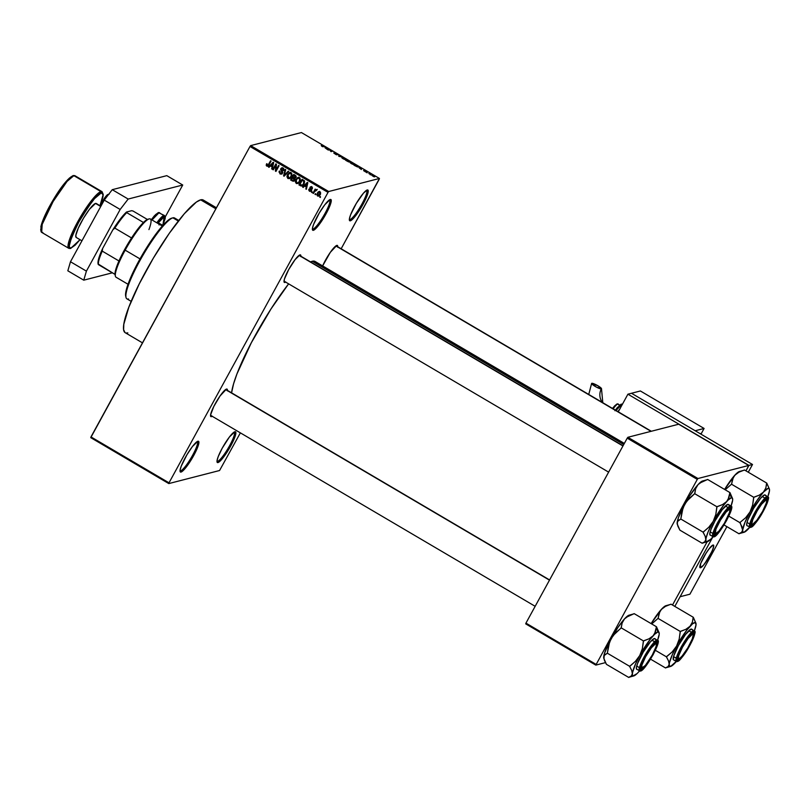 <?xml version="1.0" encoding="UTF-8"?>
<svg xmlns="http://www.w3.org/2000/svg" width="810" height="810" viewBox="0 0 810 810"><rect width="100%" height="100%" fill="white"/><g stroke="black" fill="none" stroke-linecap="round" stroke-linejoin="round"><path stroke-width="1.21" d="M216.999 461.194A16.899 2.977 120.5 0 0 217.637 461.285L217.991 462.561A17.83 3.139 -59.5 0 1 217.05 461.983A17.83 3.139 -59.5 0 1 223.722 445.551A17.83 3.139 -59.5 0 1 234.839 431.74L234.87 431.73A17.83 3.139 -59.5 0 1 234.87 431.73L235.842 432.489L235.801 433.725L234.637 437.673L228.936 449.084L221.768 459.361L218.973 462.054L217.323 462.48L217.06 460.566L218.224 456.617L222.193 448.234L229.402 437.015L234.87 431.73A17.83 3.139 -59.5 0 1 230.658 446.057A17.83 3.139 -59.5 0 1 217.991 462.561L217.637 461.285A16.899 2.977 -59.5 0 1 217.07 461.234A16.899 2.977 -59.5 0 1 216.999 461.194M349.353 219.439A16.899 2.977 120.5 0 0 349.991 219.53L350.345 220.806A17.83 3.139 -59.5 0 1 349.404 220.229A17.83 3.139 -59.5 0 1 356.076 203.796A17.83 3.139 -59.5 0 1 367.203 189.985A17.83 3.139 -59.5 0 1 367.224 189.975L368.206 190.735L367.74 193.722L363.022 204.302L354.122 217.606L351.337 220.3L349.687 220.725L349.414 218.811L350.578 214.863L356.279 203.452L363.447 193.185L367.224 189.975A17.83 3.139 -59.5 0 1 363.022 204.302A17.83 3.139 -59.5 0 1 350.345 220.806L349.991 219.53A16.899 2.977 -59.5 0 1 349.424 219.48A16.899 2.977 -59.5 0 1 349.353 219.439M312.387 228.946A16.899 2.977 120.5 0 0 313.024 229.038L313.379 230.313A17.83 3.139 -59.5 0 1 312.437 229.736A17.83 3.139 -59.5 0 1 319.11 213.303A17.83 3.139 -59.5 0 1 330.237 199.493A17.83 3.139 -59.5 0 1 330.257 199.483L331.239 200.242L330.784 203.229L326.055 213.81L317.156 227.114L314.371 229.807L312.721 230.232L312.457 228.319L313.612 224.37L319.312 212.959L324.8 204.768L330.257 199.483A17.83 3.139 -59.5 0 1 326.055 213.81A17.83 3.139 -59.5 0 1 313.379 230.313L313.024 229.038A16.899 2.977 -59.5 0 1 312.457 228.997A16.899 2.977 -59.5 0 1 312.387 228.946M180.033 470.701A16.899 2.977 120.5 0 0 180.67 470.792L181.025 472.068A17.83 3.139 -59.5 0 1 180.083 471.491A17.83 3.139 -59.5 0 1 186.756 455.058A17.83 3.139 -59.5 0 1 197.873 441.248L197.903 441.237A17.83 3.139 -59.5 0 1 197.903 441.237L198.875 441.997L198.835 443.232L197.67 447.191L191.97 458.592L184.802 468.868L182.017 471.562L180.357 471.987L180.093 470.073L181.258 466.125L186.958 454.714L192.436 446.523L197.903 441.237A17.83 3.139 -59.5 0 1 193.691 455.564A17.83 3.139 -59.5 0 1 181.025 472.068L180.67 470.792A16.899 2.977 -59.5 0 1 180.103 470.752A16.899 2.977 -59.5 0 1 180.033 470.701M284.006 281.131A15.015 2.643 120.5 0 0 284.533 281.181A15.015 2.643 -59.5 0 1 284.026 281.141A15.015 2.643 -59.5 0 1 284.006 281.131L608.624 472.129M285.768 282.001L284.887 282.457L284.624 281.495L284.887 282.457L284.3 282.386L284.016 281.789L284.421 279.106L288.654 269.639L295.103 259.605L299.943 254.887A15.957 2.815 -59.5 0 1 299.994 254.877L300.824 256.659M285.647 282.093A15.957 2.815 -59.5 0 1 284.887 282.457A15.957 2.815 -59.5 0 1 284.047 281.941A15.957 2.815 -59.5 0 1 290.02 267.239A15.957 2.815 -59.5 0 1 299.963 254.887L299.994 254.877A15.957 2.815 -59.5 0 1 300.875 256.213M337.709 246.736A15.957 2.815 -59.5 0 0 336.818 245.4L330.318 252.345L322.643 265.923A15.957 2.815 -59.5 0 1 336.798 245.41A15.957 2.815 -59.5 0 1 336.818 245.4L337.699 246.078L337.649 247.192M210.539 415.307A15.015 2.643 120.5 0 0 211.076 415.368A15.015 2.643 -59.5 0 1 210.57 415.327A15.015 2.643 -59.5 0 1 210.539 415.307L535.157 606.305M212.311 416.188L211.43 416.644L211.157 415.672L211.43 416.644L210.833 416.573L210.6 414.862L213.789 406.498L220.026 395.999L226.476 389.073A15.957 2.815 -59.5 0 1 226.527 389.063L227.124 389.134L227.357 390.845M212.179 416.279A15.957 2.815 -59.5 0 1 211.43 416.644A15.957 2.815 -59.5 0 1 210.58 416.127A15.957 2.815 -59.5 0 1 216.553 401.426A15.957 2.815 -59.5 0 1 226.506 389.063L226.527 389.063A15.957 2.815 -59.5 0 1 227.407 390.39M180.053 470.428L180.67 470.792L180.053 470.428M312.407 228.673L313.024 229.038L312.407 228.673M282.083 172.216L281.04 173.451L279.956 172.864L279.895 171.204L279.349 170.981L279.025 171.983L280.311 174.049L282.265 173.472L282.649 171.791L281.202 169.189L282.336 168.51L283.247 169.229L283.125 170.373L283.925 169.898L283.642 168.48L282.447 167.761L280.564 169.32L282.083 172.216M349.373 219.166L349.991 219.53L349.373 219.166M217.019 460.91L217.637 461.285L217.019 460.91M216.422 207.775L203.269 200.04A76.96 13.557 120.5 0 0 200.657 199.847L215.865 208.798L200.657 199.847A76.96 13.557 120.5 0 0 149.202 265.275A76.96 13.557 120.5 0 0 125.206 332.697L142.469 342.853M624.338 443.424L315.06 261.458A80.716 14.226 120.5 0 0 312.326 261.255L623.751 444.498L312.326 261.255A80.716 14.226 120.5 0 0 310.574 261.913M379.232 179.223L341.162 248.771L379.455 178.463L301.421 132.556L250.654 145.608L328.688 191.524L379.455 178.463L328.688 191.524L328.02 192.395L169.017 482.821L90.973 436.914L249.986 146.478L328.02 192.395L169.017 482.821L168.794 483.58L219.561 470.519L240.368 432.864L219.561 470.519L168.794 483.58L90.76 437.663L168.794 483.58L169.017 482.821L90.973 436.914L90.76 437.663L249.986 146.478L328.02 192.395L328.688 191.524L250.654 145.608L249.986 146.478L250.654 145.608L301.421 132.556L379.455 178.463L379.232 179.223M317.571 196L319.13 195.919L320.183 194.653L320.638 192.901L319.828 191.676L318.117 191.99L316.842 194.592L317.409 195.888L318.138 195.504L317.571 196L318.613 196.152L320.183 194.653L319.92 191.727L318.877 191.575L317.338 193.033L317.571 196M313.45 193.479L315.181 190.552L316.72 190.137L316.426 189.672L315.353 190.006L315.212 189.054L312.943 193.185L313.45 193.479L315.181 190.552L316.72 190.137L315.353 190.006L315.212 189.054L312.943 193.185L313.45 193.479M310.767 187.414L309.967 187.424L310.534 189.429L311.617 189.773L310.827 190.401L311.556 190.218L309.795 190.644L308.924 189.155L309.562 191.281L310.817 191.241L311.587 190.097L310.594 187.535L311.577 187.606L312.285 188.791L312.437 188.274L311.759 186.928L310.291 187.009L309.795 188.244L310.827 190.401L309.795 190.644L308.924 189.155L308.731 190.016L309.44 191.211L310.007 190.745M300.459 185.834L302.535 185.794L304.489 182.797L304.317 180.782L302.079 179.283L298.971 184.964L301.35 185.601L299.862 184.731L298.971 184.964L301.846 186.118L303.952 184.093L304.246 180.691L302.079 179.283L298.971 184.964L299.913 184.639L301.35 185.601L300.459 185.834M293.929 181.076L292.218 180.984L294.233 180.822L294.749 178.423L296.187 176.61L293.757 174.383L290.648 180.063L293.109 180.751L291.539 179.83L290.648 180.063L293.483 181.278L294.678 180.225L294.951 178.392M284.087 176.205L288.785 171.457L288.259 171.143L284.168 175.375L285.727 169.654L285.201 169.351L283.591 175.912L284.087 176.205L288.785 171.457L288.259 171.143L284.168 175.375L285.727 169.654L285.201 169.351L283.591 175.912L284.087 176.205M273.274 169.837L275.764 165.291L275.41 171.092L275.957 171.416L279.065 165.736L278.559 165.442L276.068 169.989L276.423 164.177L275.876 163.863L272.767 169.543L273.274 169.837L275.764 165.291L275.41 171.092L275.957 171.416L279.065 165.736L278.559 165.442L276.068 169.989L276.423 164.177L275.876 163.863L272.767 169.543L273.274 169.837M268.08 165.25L267.189 165.483L266.672 163.711L266.409 165.766L268.13 166.04L271.097 161.048L270.591 160.755L267.887 165.442L266.925 165.159L267.219 163.934L266.49 164.076L266.227 165.26L266.905 165.088L266.227 165.26L267.675 166.273M269.031 167.346L270.398 165.898L272.15 166.931L271.664 168.885L272.19 169.199L273.679 162.567L273.152 162.253L268.495 167.032L269.031 167.346L270.398 165.898L272.15 166.931L271.664 168.885L272.19 169.199L273.679 162.567L273.152 162.253L268.495 167.032L269.031 167.346M286.963 176.813L287.935 178.565L290.112 178.392L291.924 175.77L291.732 173.31L289.494 172.611L287.277 175.092L286.963 176.813L287.57 176.661L286.963 176.813L287.935 178.565L289.858 178.544L291.478 176.803L291.124 172.732L289.727 172.54L287.53 174.575L286.963 176.813M295.285 181.713L296.48 183.576L298.445 183.293L300.247 180.67L300.054 178.21L297.817 177.511L295.599 179.992L295.285 181.713L295.893 181.551L295.285 181.713L296.257 183.455L298.181 183.445L299.801 181.703L299.447 177.633L298.05 177.441L295.852 179.466L295.285 181.713M303.203 187.444L304.56 186.006L306.322 187.039L305.826 188.993L306.362 189.307L307.851 182.675L307.314 182.361L302.667 187.13L303.203 187.444L304.56 186.006L306.322 187.039L305.826 188.993L306.362 189.307L307.851 182.675L307.314 182.361L302.667 187.13L303.203 187.444M312.002 192.628L311.941 191.514L312.002 192.628M315.475 194.673L315.414 193.56L315.475 194.673M320.254 197.478L320.193 196.374L320.254 197.478M370.727 174.839L369.998 174.595L370.727 174.839M369.066 173.553L370.656 174.059L369.066 173.553M367.254 172.793L366.525 172.55L367.254 172.793M366.069 171.993L364.682 171.021L366.484 171.831L365.634 171.052L364.125 170.546L365.452 171.862L363.609 170.546L365.857 171.983L363.579 170.647L365.492 171.71L364.125 170.495L365.523 170.981L366.484 171.831L364.682 170.788L366.13 171.953M359.124 167.802L361.321 168.176L361.382 169.523L359.124 167.802L361.382 169.523L361.321 168.176L359.124 167.802M354.051 164.562L352.907 163.205L350.123 162.263L351.297 163.61L350.062 162.284L353.96 163.944L353.778 164.582L351.52 163.742L354.223 164.46M345.728 159.661L344.574 158.304L341.8 157.363L342.974 158.709L341.739 157.383L345.698 159.114L345.333 159.671L343.197 158.841L345.9 159.56M321.843 146.286L321.236 145.516L322.593 146.509L324.577 146.549L322.765 146.731L321.843 146.286L324.577 146.549L322.714 146.539L321.236 145.516L321.843 146.286M324.962 147.703L327.159 148.068L327.22 149.425L324.962 147.703L327.22 149.425L327.159 148.068L324.962 147.703M329.548 149.739L328.303 150.063L327.797 149.769L329.356 149.364L330.784 151.257L332.535 151.237L330.976 151.642L329.548 149.739L330.976 151.642L332.535 151.237L330.784 151.257L329.356 149.364L327.797 149.769L328.303 150.063L329.548 149.739M337.598 154.589L334.662 152.837L336.444 154.74L333.791 153.07L335.998 154.558L333.831 152.928L336.474 154.558L334.601 152.918L335.482 153.029L337.527 154.275L335.127 153.151L337.061 154.852L335.168 153.131L337.659 154.538M342.266 156.958L339.117 156.421L338.671 154.852L339.015 156.208L342.266 156.958L339.015 156.208L338.671 154.852L339.117 156.421L342.266 156.958M349.809 161.727L347.237 159.884L345.678 160.289L349.242 162L345.678 160.289L347.237 159.884L349.728 161.433L348.938 161.494L349.242 162L348.938 161.494L349.869 161.696M358.192 166.981L354 165.179L355.56 164.784L358.243 166.971L355.56 164.784L354 165.179L358.192 166.981L357.747 166.101M374.625 176.833L371.709 175.203L374.767 176.752M596.028 664.352L525.953 623.123L627.223 438.159L697.288 479.388L595.806 665.111L605.515 662.61L595.806 665.111L525.731 623.882L595.806 665.111L697.288 479.388L697.957 478.518L748.734 465.456L678.658 424.227L627.882 437.289L697.957 478.518L697.288 479.388L627.223 438.159L525.953 623.123L525.731 623.882L525.953 623.123L596.028 664.352M748.511 466.216L745.959 470.863L748.734 465.456L697.957 478.518L627.882 437.289L627.223 438.159L627.882 437.289L678.658 424.227L748.734 465.456L748.511 466.216M707.14 541.769L672.503 605.04L707.14 541.769M288.623 283.844A80.716 14.226 120.5 0 0 231.579 392.84L233.574 383.839L236.976 373.876L251.323 342.762L271.046 308.873L288.623 283.844M310.26 262.075L312.326 261.255L315.323 261.64M127.818 332.89L126.198 333.031M124.953 332.525L123.606 329.63L123.808 324.294L128.82 307.233L139.219 283.956L153.434 257.995L169.29 233.31L184.376 213.668L196.395 202.044L200.657 199.847L203.523 200.212M336.373 246.21A15.015 2.643 120.5 0 0 336.069 245.774A15.015 2.643 -59.5 0 1 336.089 245.784L651.321 431.264M226.081 389.863A15.015 2.643 120.5 0 0 225.777 389.428A15.015 2.643 -59.5 0 1 225.798 389.438L549.585 579.95M299.538 255.687A15.015 2.643 120.5 0 0 299.234 255.241A15.015 2.643 -59.5 0 1 299.255 255.261L623.052 445.773M234.12 432.084A16.899 2.977 -59.5 0 1 234.201 432.115A16.899 2.977 -59.5 0 1 228.936 446.917A16.899 2.977 -59.5 0 1 217.637 461.285A16.899 2.977 120.5 0 0 229.048 446.705A16.899 2.977 120.5 0 0 234.12 432.084M366.484 190.33A16.899 2.977 -59.5 0 1 366.555 190.36A16.899 2.977 -59.5 0 1 361.29 205.163A16.899 2.977 -59.5 0 1 349.991 219.53A16.899 2.977 120.5 0 0 361.412 204.95A16.899 2.977 120.5 0 0 366.484 190.33M329.518 199.837A16.899 2.977 -59.5 0 1 329.589 199.868A16.899 2.977 -59.5 0 1 324.324 214.67A16.899 2.977 -59.5 0 1 313.024 229.038A16.899 2.977 120.5 0 0 324.445 214.458A16.899 2.977 120.5 0 0 329.518 199.837M197.154 441.592A16.899 2.977 -59.5 0 1 197.235 441.622A16.899 2.977 -59.5 0 1 191.97 456.425A16.899 2.977 -59.5 0 1 180.67 470.792A16.899 2.977 120.5 0 0 192.081 456.212A16.899 2.977 120.5 0 0 197.154 441.592M326.511 147.957L326.663 148.706L325.245 147.876L326.724 148.584L326.521 147.957M326.703 148.908L327.159 148.068L326.703 148.908M336.373 153.627L337.102 154.264M337.061 154.852L336.656 154.305M338.651 156.158L339.198 155.155L338.651 156.158M342.306 157.666L345.364 159.145L345.08 159.621L343.096 158.78L342.164 157.748L342.751 157.656L345.364 159.145M349.242 162L348.938 161.494M349.211 161.605L347.024 160.461L349.282 161.443M348.654 161.909L346.913 160.4L348.634 161.899L346.295 160.653L348.735 161.696M350.629 162.557L353.686 164.045L353.403 164.521L351.418 163.681L350.497 162.648L351.074 162.557L353.676 164.015M357.473 166.09L355.884 165.129L354.689 165.432L355.884 165.129L357.473 166.09L357.534 166.961L354.628 165.554L357.686 166.688M360.683 168.065L360.825 168.804L359.417 167.974L360.885 168.693L360.683 168.065M360.865 169.006L361.321 168.176L360.865 169.006M364.682 171.345L364.135 170.839M368.833 173.613L369.107 173.107L368.833 173.613M372.306 175.476L373.977 176.782L372.195 175.638L374.109 176.54L373.623 175.891M342.002 158.041L345.222 159.357M350.335 162.942L353.555 164.258M372.792 176.124L374.109 176.54M268.11 166.06L266.804 166.131L268.991 164.906L271.097 161.048L270.591 160.755L268.464 164.653L269.244 164.45L267.189 165.483M266.804 166.131L267.695 165.898L267.118 165.027M267.168 165.301L268.201 166.07M269.487 166.86L268.495 167.032L273.577 162.506L269.487 166.86M272.302 168.723L271.664 168.885L272.302 168.723M272.737 166.779L272.15 166.931L272.737 166.779M272.788 166.556L270.398 165.898L272.788 166.556M270.935 165.341L273.608 162.901L272.342 166.172L272.909 166.02L270.935 165.341L273.132 163.023L272.342 166.172L270.935 165.341M273.547 169.341L272.767 169.543L273.547 169.341M275.876 165.27L276.412 164.288L275.876 165.27M276.848 169.786L276.068 169.989L276.848 169.786M276.25 170.88L275.41 171.092L276.25 170.88M276.311 170.768L276.362 169.918L276.311 170.768M276.362 165.139L275.764 165.291L276.362 165.139M281.586 168.662L280.786 168.713L281.272 171.062L282.022 170.869L281.272 171.062L281.951 172.874L282.66 172.692L280.392 173.249L279.349 170.981L279.987 173.887L280.878 173.654L280.331 173.208M281.951 172.874L280.392 173.249M281.283 173.016L282.842 172.651M281.738 173.937L279.987 173.887L281.303 174.12L282.467 173.168L281.283 169.027L283.611 168.45L282.731 168.672L283.125 170.373L283.854 170.191L283.125 170.373L283.682 170.596L283.085 168.004L281.88 167.791L280.786 168.713L282.336 167.751M281.283 169.027L282.731 168.672M281.91 168.51L283.621 168.45L282.174 168.794M280.25 173.117L281.921 173.937M282.356 167.731L281.546 168.774M284.563 175.73L283.591 175.912L284.563 175.73M285.059 175.142L288.684 171.396L285.059 175.142M288.35 174.363L287.53 174.575L288.35 174.363M288.249 177.815L289.788 178.595L287.935 178.565L288.826 178.332L288.036 174.879L289.707 173.249L291.641 173.178L290.76 173.401L291.468 175.081L292.096 174.919L290.982 176.489L291.732 176.297L289.342 178.038L287.661 177.086L288.259 174.494L290.152 173.208L291.489 174.839L290.223 177.522L288.289 177.896M289.879 172.631L289.048 173.391M291.397 176.975L290.203 177.815M290.395 173.087L291.651 173.168M291.61 173.148L289.707 173.249M289.342 178.038L291.317 177.076M294.749 178.423L295.944 177.562L295.336 175.314L293.757 174.383L290.648 180.063L291.59 179.739L293.969 181.076M292.724 177.673L293.048 177.086L292.724 177.673M294.01 175.314L294.334 174.727L294.01 175.314M294.941 178.372L292.613 177.704L294.162 179.931L293.159 180.569L291.519 179.698L292.613 177.704L294.901 178.342M294.88 179.972L293.159 180.569L291.519 179.698L292.613 177.704L294.182 178.757L294.162 179.931L294.88 179.749L293.159 180.569M294.131 180.346L295.053 179.698M295.903 175.78L293.898 175.345L295.387 177.349L293.929 177.603L292.977 177.046L293.898 175.345L295.974 175.821M295.65 177.643L296.278 177.127M295.387 177.349L294.486 177.856L292.977 177.046L293.898 175.345L295.529 176.57L294.486 177.856M296.673 179.263L295.852 179.466L296.673 179.263M296.956 178.888L298.475 177.38M298.09 183.485L296.257 183.455L297.149 183.232L296.642 182.807M296.571 182.716L298.11 183.485M298.708 177.279L296.885 178.99M298.201 177.532L297.371 178.291M298.718 177.987L299.983 178.068M296.359 179.779L298.029 178.149L299.963 178.078L299.092 178.301L299.791 179.972L300.419 179.81L299.305 181.389L300.054 181.197L297.665 182.928L296.612 182.797L296.359 179.779L297.118 178.706L298.89 178.2L299.811 179.739L298.839 182.098L297.219 182.979L295.984 181.987L296.359 179.779M299.943 178.048L298.029 178.149M302.343 180.215L302.667 179.618L302.343 180.215M304.671 181.076L303.122 180.772L304.013 180.539L303.122 180.012L302.231 180.245L303.78 181.308L303.446 183.789L302.484 185.055L299.842 184.599L302.231 180.245L304.368 180.782M303.912 184.234L302.535 185.196M302.484 185.055L301.411 185.409L299.842 184.599L302.231 180.245L304.499 181.126L303.78 181.308L303.446 183.789L304.195 183.586L302.484 185.055L303.75 184.437M303.659 186.958L302.667 187.13L307.739 182.614L303.659 186.958M306.464 188.831L305.826 188.993L306.464 188.831M306.899 186.887L306.322 187.039L306.899 186.887M306.95 186.654L304.56 186.006L306.95 186.654M305.097 185.439L307.78 183.009L306.514 186.27L307.071 186.128L305.097 185.439L307.294 183.131L306.514 186.27L305.097 185.439M310.827 190.401L309.795 190.644M310.686 190.411L311.718 190.178L310.817 190.482M309.977 190.715L310.868 191.19L309.44 191.211L310.453 191.393L311.394 190.603L310.524 187.647L312.214 187.323L311.455 187.525L311.739 188.568L312.417 188.396L311.739 188.568L312.285 188.791L311.759 186.928L310.797 186.735M311.759 186.928L309.967 187.424L311.253 186.725M310.524 187.647L311.455 187.525M312.346 187.292L311.415 187.414L311.718 188.285M310.868 191.19L311.445 191.14M311.587 187.221L312.103 187.181M311.637 186.523L310.746 187.454M312.275 192.132L311.496 192.324L312.275 192.132M313.723 192.982L312.943 193.185L313.723 192.982M315.1 190.644L315.465 189.975L315.1 190.644M316.467 189.601L317.247 189.398M316.356 189.631L315.353 190.006M316.7 190.148L315.93 190.35L316.7 190.148M315.181 190.552L315.93 190.36M316.821 190.117L315.515 191.109M315.748 194.177L314.968 194.37L315.748 194.177M318.168 192.82L317.338 193.033L318.168 192.82M319.636 191.383L318.33 192.628L319.322 191.535M319.403 195.261L317.54 194.987L317.844 193.327L319.575 192.304L319.656 194.39L317.915 195.423L318.229 192.8M320.233 194.643L319.342 195.281M320.244 191.99L318.988 192.223L320.345 192.112L319.575 192.304L319.656 194.39L320.395 194.197L317.915 195.423M318.806 195.19L320.547 194.167M320.527 196.982L319.748 197.184L320.527 196.982M294.162 179.931L293.473 180.549M318.33 192.638L319.575 192.304M149.121 218.902L147.886 219.247A32.845 5.791 120.5 0 0 143.441 222.477A32.845 5.791 120.5 0 0 131.554 237.958A32.845 5.791 120.5 0 0 124.588 249.632L125.165 250.158A33.787 5.954 -59.5 0 1 149.121 218.902A33.787 5.954 -59.5 0 1 148.939 229.594M162.304 226.02L150.316 218.973A33.787 5.954 120.5 0 0 125.165 250.158L140.019 258.896L125.165 250.158A33.787 5.954 120.5 0 0 116.043 277.223L128.031 284.269M115.192 275.258L115.02 274.398A32.845 5.791 120.5 0 0 115.101 274.954L115.405 276.21A33.787 5.954 -59.5 0 1 125.165 250.158L124.588 249.632A32.845 5.791 120.5 0 0 118.959 260.962L131.554 237.958A32.845 5.791 -59.5 0 1 143.441 222.477L147.926 219.237M118.959 260.962A32.845 5.791 120.5 0 0 115.02 274.398A32.845 5.791 -59.5 0 1 118.959 260.962L102.242 251.12L102.637 248.478L112.843 229.827L114.838 228.116L131.554 237.958L114.838 228.116A32.845 5.791 -59.5 0 1 126.724 212.645L126.522 212.017L131.635 210.701L133.032 211.015L147.349 219.439L133.032 211.015L131.635 210.701L126.522 212.017A31.914 5.619 120.5 0 0 112.843 229.827L121.925 217.009L126.522 212.017L126.724 212.645A32.845 5.791 120.5 0 0 114.838 228.116L112.843 229.827L102.637 248.478A31.914 5.619 120.5 0 0 98.081 263.868A31.914 5.619 120.5 0 0 98.101 263.938L115.02 274.398L98.293 264.556A32.845 5.791 -59.5 0 1 102.242 251.12A32.845 5.791 120.5 0 0 98.293 264.556L98.84 258.198L102.637 248.478L102.242 251.12L118.959 260.962M143.441 222.477L126.724 212.645L143.441 222.477M98.101 263.938L98.293 264.556M178.777 220.472L174.494 217.961A46.929 8.272 120.5 0 0 172.905 217.839A46.929 8.272 -59.5 0 1 175.375 219.287M128.496 298.971A46.929 8.272 -59.5 0 1 126.016 297.442A46.929 8.272 -59.5 0 1 143.573 254.208A46.929 8.272 -59.5 0 1 172.834 217.86A46.929 8.272 -59.5 0 1 172.905 217.839L178.332 221.029L172.905 217.839A46.929 8.272 120.5 0 0 141.537 257.732A46.929 8.272 120.5 0 0 126.907 298.85L131.179 301.36M125.914 296.794L125.742 292.542L128.739 282.356L134.956 268.444L143.451 252.933L159.803 228.987L167.559 220.705L171.669 218.184A45.988 8.1 120.5 0 0 171.598 218.204A45.988 8.1 120.5 0 0 142.924 253.824A45.988 8.1 120.5 0 0 125.712 296.197L126.016 297.442M172.773 217.88L171.669 218.184M765.663 499.061L765.926 500.023A14.074 2.481 -59.5 0 1 766.675 500.479A14.074 2.481 -59.5 0 1 761.4 513.449A14.074 2.481 -59.5 0 1 752.622 524.364A14.074 2.481 -59.5 0 1 752.601 524.364L751.366 524.708A15.015 2.643 120.5 0 0 751.386 524.698A15.015 2.643 120.5 0 0 751.407 524.698A15.015 2.643 -59.5 0 1 751.366 524.708A15.015 2.643 -59.5 0 1 750.85 524.667A15.015 2.643 -59.5 0 1 750.829 524.657A15.015 2.643 120.5 0 0 751.366 524.708L752.601 524.364L751.832 523.766L752.784 519.676L757.289 510.664L761.613 504.195L765.926 500.023L766.695 500.62L766.341 502.98L762.605 511.333L756.915 520.192L752.601 524.364A14.074 2.481 -59.5 0 1 755.922 513.054A14.074 2.481 -59.5 0 1 765.926 500.023L765.663 499.061M766.675 500.479L766.371 499.233A15.015 2.643 120.5 0 0 766.058 498.768A15.015 2.643 -59.5 0 1 766.088 498.788A15.015 2.643 -59.5 0 1 766.402 500.064A15.015 2.643 120.5 0 0 766.058 498.768A15.015 2.643 -59.5 0 1 766.088 498.788A15.015 2.643 -59.5 0 1 766.402 500.064M335.867 245.916L651.017 431.335L335.867 245.916M744.269 470.175L739.429 471.511A25.393 4.475 120.5 0 0 739.398 471.521A25.393 4.475 120.5 0 0 734.812 475.227L738.933 472.179L744.471 469.982L766.766 483.104L765.845 487.984L763.476 492.085L759.345 495.133L753.806 497.33L752.652 504.994L750.06 511.869L745.686 517.712L740.097 522.369L742.659 530.104L741.555 532.372L739.226 533.608M746.79 530.236L748.683 528.555A25.393 4.475 -59.5 0 1 744.106 532.261L739.105 533.638A29.15 5.133 120.5 0 0 739.145 533.628A29.15 5.133 120.5 0 0 739.176 533.618A29.15 5.133 -59.5 0 1 739.105 533.638L744.066 532.271A25.393 4.475 -59.5 0 1 744.066 532.271L742.912 531.927L742.659 530.104L744.856 522.642L750.06 511.869L756.874 500.691L763.476 492.085L768.093 488.369L769.247 488.724L769.5 490.536L767.87 496.57A25.393 4.475 -59.5 0 0 769.5 490.536L769.146 491.822M750.829 524.657A15.015 2.643 120.5 0 0 751.366 524.708L751.721 525.984A15.957 2.815 -59.5 0 1 750.87 525.467A15.957 2.815 -59.5 0 1 756.844 510.766A15.957 2.815 -59.5 0 1 766.797 498.413L766.817 498.403A15.957 2.815 -59.5 0 1 766.817 498.403L767.688 499.082L767.283 501.755L763.05 511.221L755.092 523.118L752.601 525.528L751.123 525.913L751.923 520.668L755.477 513.165L761.926 503.132L766.817 498.403A15.957 2.815 -59.5 0 1 763.05 511.221A15.957 2.815 -59.5 0 1 751.721 525.984L751.366 524.708A15.015 2.643 -59.5 0 1 750.85 524.667A15.015 2.643 -59.5 0 1 750.829 524.657M765.187 494.991L764.519 494.91A17.83 3.139 120.5 0 1 765.126 494.95L767.232 496.5A0.567 0.547 75.6 0 1 767.434 497.269C769.844 495.923 768.477 500.55 763.364 511.14C756.651 522.146 752.571 527.472 751.093 527.128A0.567 0.547 75.6 0 1 750.354 527.33A17.83 3.139 -59.5 0 1 749.746 527.29A17.83 3.139 -59.5 0 1 755.305 511.657A17.83 3.139 -59.5 0 1 767.232 496.5A17.83 3.139 -59.5 0 1 767.829 496.54C769.368 498.322 767.384 504.073 761.866 513.793C758.676 519.504 753.249 526.601 750.759 527.391A0.567 0.547 -104.4 0 0 751.093 527.128L756.388 522.004L761.694 514.077L767.212 503.03L768.336 499.203L768.082 497.35L765.247 498.808L762.149 502.382L755.173 513.246L750.587 523.493L750.151 526.389L751.093 527.128C748.693 528.474 750.05 523.847 755.173 513.246C761.876 502.251 765.966 496.915 767.434 497.269A0.567 0.547 -104.4 0 0 767.232 496.5L764.519 494.91L767.232 496.5C765.703 496.135 761.481 501.643 754.555 513.003C749.27 523.948 747.873 528.717 750.354 527.33M724.019 524.961L739.024 533.79L724.019 524.961M750.212 526.794L744.066 532.271A25.393 4.475 -59.5 0 1 742.659 530.104A25.393 4.475 -59.5 0 1 750.06 511.869A25.393 4.475 -59.5 0 1 763.476 492.085A25.393 4.475 -59.5 0 1 769.439 489.2A25.393 4.475 -59.5 0 1 769.5 490.536M728.828 516.132L739.935 522.673L728.828 516.132M769.439 489.2L766.766 483.104L744.471 469.982L738.933 472.179L734.812 475.227A25.393 4.475 120.5 0 0 724.606 489.442L734.812 475.227L732.432 479.328L731.673 484.036L725.183 489.777L731.511 484.208L753.806 497.33L731.511 484.208L733.384 477.181L736.209 473.769L739.429 471.511M750.759 527.391L747.043 525.69A17.83 3.139 120.5 0 1 752.601 510.067A17.83 3.139 120.5 0 1 764.519 494.91L760.752 498.109L753.573 508.386L747.873 519.787L746.719 523.746L746.982 525.649M769.389 489.007L766.756 483.236A29.15 5.133 120.5 0 0 766.614 483.276L765.845 487.984L763.476 492.085L759.345 495.133L753.968 497.158A29.15 5.133 120.5 0 0 753.644 497.634L752.652 504.994L750.06 511.869L745.686 517.712L740.097 522.369A29.15 5.133 120.5 0 0 739.925 522.804L742 526.773L742.659 530.104L741.555 532.372L739.034 533.658A29.15 5.133 120.5 0 0 739.105 533.638A29.15 5.133 -59.5 0 1 739.034 533.658L739.176 533.618M749.787 527.31A25.393 4.475 -59.5 0 1 748.683 528.555L748.693 528.555M692.196 633.238L692.469 634.21A14.074 2.481 -59.5 0 1 693.208 634.665A14.074 2.481 -59.5 0 1 687.943 647.635A14.074 2.481 -59.5 0 1 679.165 658.54A14.074 2.481 -59.5 0 1 679.144 658.55L677.899 658.884A15.015 2.643 120.5 0 0 677.919 658.884A15.015 2.643 120.5 0 0 677.95 658.874A15.015 2.643 -59.5 0 1 677.899 658.884A15.015 2.643 -59.5 0 1 677.393 658.854A15.015 2.643 -59.5 0 1 677.373 658.834A15.015 2.643 120.5 0 0 677.899 658.884L679.924 658.145L682.121 656.019L687.781 647.909L692.287 638.908L693.238 634.807L692.469 634.21L688.156 638.381L682.465 647.241L678.729 655.594L678.375 657.953L679.144 658.55A14.074 2.481 -59.5 0 1 682.465 647.241A14.074 2.481 -59.5 0 1 692.469 634.21L692.196 633.238M693.208 634.665L692.904 633.42A15.015 2.643 120.5 0 0 692.601 632.954A15.015 2.643 -59.5 0 1 692.621 632.964A15.015 2.643 -59.5 0 1 692.945 634.24A15.015 2.643 120.5 0 0 692.601 632.954A15.015 2.643 -59.5 0 1 692.621 632.964A15.015 2.643 -59.5 0 1 692.945 634.24M670.801 604.351L665.972 605.688A25.393 4.475 120.5 0 0 665.931 605.698A25.393 4.475 120.5 0 0 661.345 609.404L665.476 606.366L671.014 604.169L693.309 617.291L692.388 622.161L690.009 626.272L685.888 629.309L680.349 631.506L679.185 639.181L676.593 646.056L672.219 651.898L666.468 656.849L668.533 660.96L669.202 664.291L668.088 666.549L665.769 667.784M673.333 664.423L675.226 662.732A25.393 4.475 -59.5 0 1 670.639 666.438A25.393 4.475 -59.5 0 1 670.599 666.448L665.638 667.825A29.15 5.133 120.5 0 0 665.688 667.815A29.15 5.133 120.5 0 0 665.709 667.804A29.15 5.133 -59.5 0 1 665.638 667.825L670.599 666.448L669.212 665.374L669.414 662.863L672.452 654.338L678.213 643.17L686.86 630.079L692.661 623.7L695.314 622.546L696.033 624.723L694.403 630.747A25.393 4.475 -59.5 0 0 696.033 624.723L695.689 626.008M677.373 658.834A15.015 2.643 120.5 0 0 677.899 658.884L678.253 660.17A15.957 2.815 -59.5 0 1 677.413 659.654A15.957 2.815 -59.5 0 1 683.377 644.952A15.957 2.815 -59.5 0 1 693.33 632.59A15.957 2.815 -59.5 0 1 693.35 632.59L694.231 633.268L693.816 635.941L689.594 645.408L683.144 655.442L679.134 659.715L677.656 660.089L678.466 654.844L683.559 644.638L689.978 635.455L693.35 632.59A15.957 2.815 -59.5 0 1 689.594 645.408A15.957 2.815 -59.5 0 1 678.253 660.17L677.899 658.884A15.015 2.643 -59.5 0 1 677.393 658.854A15.015 2.643 -59.5 0 1 677.373 658.834M691.72 629.178L691.062 629.087A17.83 3.139 120.5 0 1 691.659 629.137L693.765 630.686A0.567 0.547 75.6 0 1 693.978 631.446C696.377 630.099 695.02 634.726 689.897 645.327C683.194 656.333 679.104 661.659 677.636 661.304A0.567 0.547 75.6 0 1 676.887 661.507A17.83 3.139 -59.5 0 1 676.279 661.466A17.83 3.139 -59.5 0 1 681.848 645.843A17.83 3.139 -59.5 0 1 693.765 630.686A17.83 3.139 -59.5 0 1 694.372 630.727C695.912 632.499 693.917 638.25 688.409 647.97C685.219 653.69 679.792 660.778 677.292 661.567A0.567 0.547 -104.4 0 0 677.636 661.304L682.921 656.191L689.897 645.327L694.484 635.081L694.615 631.537L693.016 631.942L690.322 634.554L683.377 644.497L677.859 655.543L676.684 660.575L677.636 661.304C675.226 662.651 676.593 658.024 681.706 647.433C688.409 636.427 692.499 631.101 693.978 631.446A0.567 0.547 -104.4 0 0 693.765 630.686L691.062 629.087L693.765 630.686C692.246 630.322 688.024 635.82 681.099 647.19C675.813 658.125 674.406 662.904 676.887 661.507M650.551 659.148L665.557 667.977L650.551 659.148M676.755 660.97L670.599 666.448A25.393 4.475 -59.5 0 1 669.202 664.291A25.393 4.475 -59.5 0 1 676.593 646.056A25.393 4.475 -59.5 0 1 690.009 626.272A25.393 4.475 -59.5 0 1 695.982 623.376A25.393 4.475 -59.5 0 1 696.033 624.723M655.371 650.319L666.468 656.849L655.371 650.319M695.982 623.376L693.309 617.291L671.014 604.169L665.476 606.366L661.345 609.404A25.393 4.475 120.5 0 0 651.139 623.619L661.345 609.404L658.976 613.514L658.206 618.222L651.716 623.963L658.054 618.384L680.349 631.506L658.054 618.384L659.917 611.358L662.752 607.956L665.972 605.688M675.226 662.732L675.226 662.732A25.393 4.475 -59.5 0 0 676.32 661.486L673.576 659.877A17.83 3.139 120.5 0 1 679.134 644.254A17.83 3.139 120.5 0 1 691.062 629.087L685.594 634.372L678.385 645.59L673.657 656.171L673.515 659.836M695.922 623.184L693.299 617.422A29.15 5.133 120.5 0 0 693.158 617.453L692.388 622.161L690.009 626.272L685.888 629.309L680.501 631.334A29.15 5.133 120.5 0 0 680.177 631.81L679.185 639.181L676.593 646.056L672.219 651.898L666.64 656.546A29.15 5.133 120.5 0 0 666.458 656.981L668.533 660.96L669.202 664.291L668.088 666.549L665.567 667.845A29.15 5.133 120.5 0 0 665.638 667.825A29.15 5.133 -59.5 0 1 665.567 667.845L665.709 667.804M714.531 534.185L715.777 533.841A14.074 2.481 -59.5 0 1 719.098 522.531A14.074 2.481 -59.5 0 1 729.101 509.5L728.828 508.538L729.101 509.5L726.114 512.031L720.454 520.141L715.959 529.143L715.25 533.77L718.753 531.309L724.413 523.199L729.506 512.457L729.871 510.097L729.101 509.5A14.074 2.481 -59.5 0 1 729.84 509.956A14.074 2.481 -59.5 0 1 724.575 522.926A14.074 2.481 -59.5 0 1 715.797 533.831L714.531 534.185A15.015 2.643 -59.5 0 1 714.025 534.144A15.015 2.643 120.5 0 0 714.531 534.185A15.015 2.643 120.5 0 0 714.552 534.175A15.015 2.643 120.5 0 0 714.572 534.165A15.015 2.643 -59.5 0 1 714.531 534.185A15.015 2.643 120.5 0 0 714.572 534.165A15.015 2.643 -59.5 0 1 714.531 534.185A15.015 2.643 -59.5 0 1 714.025 534.144A15.015 2.643 -59.5 0 1 714.005 534.134A15.015 2.643 -59.5 0 1 714.005 534.134A15.015 2.643 120.5 0 0 714.531 534.185L714.886 535.461L714.531 534.185M622.941 445.966L299.032 255.383L622.941 445.966M729.84 509.956L729.537 508.71A15.015 2.643 120.5 0 0 729.233 508.245A15.015 2.643 -59.5 0 1 729.253 508.255A15.015 2.643 -59.5 0 1 729.567 509.53A15.015 2.643 120.5 0 0 729.233 508.245A15.015 2.643 -59.5 0 1 729.253 508.255A15.015 2.643 -59.5 0 1 729.567 509.53M715.797 533.831A14.074 2.481 -59.5 0 1 715.777 533.841L714.552 534.175M677.221 524.06L679.894 530.145L702.189 543.267L679.894 530.145L677.828 526.034L677.16 522.713A25.393 4.475 120.5 0 0 677.221 524.06A25.393 4.475 120.5 0 0 677.271 524.222M728.068 499.608L726.641 501.562A25.393 4.475 -59.5 0 1 731.268 497.846L729.861 492.733A29.15 5.133 120.5 0 0 729.78 492.753L729.02 497.451L726.641 501.562L722.52 504.6L716.982 506.797L694.676 493.685L695.608 488.805L697.977 484.694L699.84 483.033L707.646 479.459L729.942 492.581L728.068 499.608M729.982 507.88A15.957 2.815 -59.5 0 1 726.216 520.698A15.957 2.815 -59.5 0 1 714.886 535.461L714.005 534.782L715.088 530.145L720.191 519.939L726.611 510.745L729.101 508.336L730.579 507.951L729.78 513.196L724.677 523.402L719.776 530.732L714.886 535.461A15.957 2.815 -59.5 0 1 714.035 534.944A15.957 2.815 -59.5 0 1 720.009 520.243A15.957 2.815 -59.5 0 1 729.962 507.88L729.942 507.89A15.957 2.815 -59.5 0 1 729.982 507.88M728.352 504.468L730.397 505.977C728.878 505.612 724.656 511.11 717.721 522.48C712.435 533.415 711.038 538.194 713.519 536.807A17.83 3.139 -59.5 0 1 712.911 536.757A17.83 3.139 -59.5 0 1 718.47 521.134A17.83 3.139 -59.5 0 1 730.397 505.977L727.684 504.387A17.83 3.139 120.5 0 0 715.767 519.544A17.83 3.139 120.5 0 0 710.208 535.167L713.924 536.858A0.567 0.547 -104.4 0 0 714.258 536.595C711.858 537.941 713.215 533.324 718.338 522.723C725.041 511.717 729.132 506.392 730.61 506.746A0.567 0.547 -104.4 0 0 730.397 505.977A17.83 3.139 -59.5 0 1 731.005 506.017L730.397 505.977A0.567 0.547 75.6 0 1 730.61 506.746L725.314 511.859L720.009 519.787L714.491 530.844L713.367 534.671L713.62 536.514L715.22 536.109L719.553 531.481L726.529 520.617L731.106 510.371L731.551 507.475L730.61 506.746C733.01 505.399 731.653 510.017 726.529 520.617C719.827 531.623 715.736 536.949 714.258 536.595A0.567 0.547 75.6 0 1 713.519 536.807M732.321 501.299L731.035 506.037A25.393 4.475 -59.5 0 0 732.665 500.013L732.412 498.19L731.268 497.846A25.393 4.475 -59.5 0 1 732.604 498.666A25.393 4.475 -59.5 0 1 732.665 500.013M732.604 498.666L729.942 492.581L707.646 479.459L702.098 481.656L697.977 484.694L702.604 480.978M677.281 524.272L677.504 521.448L680.805 519.028L703.1 532.14L705.166 536.25L705.834 539.581L704.72 541.839L702.189 543.267L705.135 542.194M709.965 539.713L706.553 541.758L705.844 540.665L706.047 538.154L708.021 532.109L713.225 521.346L708.851 527.188L703.1 532.14L680.805 519.028L683.033 507.829L686.556 501.39L694.676 493.685L716.982 506.797L715.817 514.471L713.225 521.346L723.482 505.369L728.048 500.114L731.268 497.846L729.861 492.733A29.15 5.133 -59.5 0 1 729.931 492.713A29.15 5.133 120.5 0 0 729.861 492.733A29.15 5.133 -59.5 0 0 729.78 492.753L732.554 498.474M677.413 524.526L677.16 522.713L678.486 517.519L683.043 507.333L689.614 495.963L697.977 484.694A25.393 4.475 120.5 0 0 684.561 504.478L688.925 498.636L694.838 493.513L695.608 488.805L697.977 484.694A25.393 4.475 120.5 0 1 702.564 480.988L707.515 479.621M713.387 536.26L711.858 538.032A25.393 4.475 -59.5 0 1 707.272 541.738A25.393 4.475 -59.5 0 1 705.834 539.581L704.72 541.839L702.199 543.135A29.15 5.133 120.5 0 0 702.31 543.105A29.15 5.133 120.5 0 0 702.341 543.095A29.15 5.133 -59.5 0 1 702.199 543.135L707.272 541.738M713.924 536.858C718.308 537.06 735.824 506.098 731.005 506.017L728.291 504.427A17.83 3.139 120.5 0 0 727.684 504.387L722.226 509.662L715.017 520.881L711.038 529.264L709.884 533.213L710.147 535.126M711.848 538.032L711.858 538.022A25.393 4.475 -59.5 0 0 712.952 536.777M713.225 521.346A25.393 4.475 -59.5 0 1 726.641 501.562L722.52 504.6L717.133 506.625A29.15 5.133 120.5 0 0 716.809 507.1L715.817 514.471L713.225 521.346L708.851 527.188L703.09 532.281A29.15 5.133 -59.5 0 1 703.272 531.836A29.15 5.133 120.5 0 0 703.09 532.281L705.166 536.25L705.834 539.581A25.393 4.475 -59.5 0 1 713.225 521.346M680.795 519.159L681.969 511.353L684.561 504.478A25.393 4.475 120.5 0 0 677.16 522.713L678.274 520.445L680.795 519.159M641.064 668.361L642.31 668.017A14.074 2.481 -59.5 0 1 645.631 656.707A14.074 2.481 -59.5 0 1 655.634 643.687L655.371 642.715L656.404 644.284L656.049 646.643L652.313 654.996L645.287 665.496L641.783 667.956L641.895 665.061L645.631 656.707L651.321 647.858L655.634 643.687A14.074 2.481 -59.5 0 1 656.383 644.142A14.074 2.481 -59.5 0 1 651.108 657.112A14.074 2.481 -59.5 0 1 642.33 668.017L641.064 668.361A15.015 2.643 -59.5 0 1 640.558 668.331A15.015 2.643 -59.5 0 1 640.538 668.311A15.015 2.643 120.5 0 0 641.064 668.361A15.015 2.643 120.5 0 0 641.095 668.361A15.015 2.643 -59.5 0 1 641.064 668.361A15.015 2.643 120.5 0 0 641.115 668.351A15.015 2.643 120.5 0 0 641.115 668.351A15.015 2.643 -59.5 0 1 641.064 668.361A15.015 2.643 -59.5 0 1 640.558 668.331A15.015 2.643 -59.5 0 1 640.538 668.311A15.015 2.643 120.5 0 0 641.064 668.361L641.419 669.647L641.064 668.361M549.484 580.152L225.565 389.569L549.484 580.152M656.383 644.142L656.08 642.887A15.015 2.643 120.5 0 0 655.766 642.431A15.015 2.643 -59.5 0 1 655.786 642.441A15.015 2.643 -59.5 0 1 656.11 643.717A15.015 2.643 120.5 0 0 655.766 642.431A15.015 2.643 -59.5 0 1 655.786 642.441A15.015 2.643 -59.5 0 1 656.11 643.717M642.33 668.017A14.074 2.481 -59.5 0 1 642.31 668.017L641.095 668.361M603.764 658.236L606.427 664.332L628.722 677.443L606.427 664.332L604.361 660.221L603.703 656.89A25.393 4.475 120.5 0 0 603.764 658.236A25.393 4.475 120.5 0 0 603.804 658.398M654.601 633.784L653.184 635.749A25.393 4.475 -59.5 0 1 657.801 632.033L656.394 626.91A29.15 5.133 120.5 0 0 656.323 626.93L655.553 631.638L653.184 635.749L649.053 638.786L643.515 640.983L621.219 627.861L622.141 622.981L624.51 618.88L626.373 617.22L634.179 613.646L656.475 626.758L654.601 633.784M656.525 642.057A15.957 2.815 -59.5 0 1 652.759 654.875A15.957 2.815 -59.5 0 1 641.419 669.647L640.548 668.969L640.953 666.296L645.185 656.829L653.144 644.922L655.634 642.512L657.112 642.138L656.991 645.408L652.759 654.875L646.309 664.919L641.419 669.647A15.957 2.815 -59.5 0 1 640.578 669.131A15.957 2.815 -59.5 0 1 646.552 654.429A15.957 2.815 -59.5 0 1 656.495 642.067L656.525 642.057A15.957 2.815 -59.5 0 1 656.525 642.057M654.885 638.644L656.93 640.153C655.412 639.799 651.189 645.297 644.264 656.657C638.979 667.602 637.571 672.371 640.052 670.984A17.83 3.139 -59.5 0 1 639.454 670.943A17.83 3.139 -59.5 0 1 645.013 655.32A17.83 3.139 -59.5 0 1 656.93 640.153L654.227 638.563A17.83 3.139 120.5 0 0 642.3 653.721A17.83 3.139 120.5 0 0 636.741 669.344L640.467 671.044A0.567 0.547 -104.4 0 0 640.801 670.781C638.401 672.128 639.758 667.501 644.871 656.91C651.584 645.904 655.675 640.578 657.143 640.923A0.567 0.547 -104.4 0 0 656.93 640.153A17.83 3.139 -59.5 0 1 657.538 640.204L656.93 640.153A0.567 0.547 75.6 0 1 657.143 640.923L651.858 646.046L644.871 656.91L641.024 665.02L639.9 668.847L640.153 670.7L641.753 670.285L644.456 667.673L653.073 654.794L657.649 644.547L658.095 641.662L657.143 640.923C659.542 639.576 658.186 644.203 653.073 654.794C646.36 665.8 642.269 671.125 640.801 670.781A0.567 0.547 75.6 0 1 640.052 670.984M658.854 635.486L657.578 640.224A25.393 4.475 -59.5 0 0 659.208 634.2L658.955 632.377L657.801 632.033A25.393 4.475 -59.5 0 1 659.148 632.853A25.393 4.475 -59.5 0 1 659.208 634.2M659.148 632.853L656.475 626.758L634.179 613.646L628.641 615.833L624.51 618.88L629.137 615.165M603.814 658.459L604.047 655.624L607.348 653.204L629.643 666.326L631.709 670.437L632.367 673.758L631.253 676.026L628.722 677.443L631.678 676.38M636.498 673.89L633.086 675.945L632.377 674.851L632.59 672.33L635.617 663.805L639.758 655.523L635.394 661.365L629.643 666.326L607.348 653.204L609.565 642.006L613.099 635.567L621.219 627.861L643.515 640.983L642.36 648.658L639.758 655.523L650.025 639.556L654.581 634.291L657.801 632.033L656.394 626.91A29.15 5.133 -59.5 0 1 656.464 626.889A29.15 5.133 120.5 0 0 656.394 626.91A29.15 5.133 -59.5 0 0 656.323 626.93L659.097 632.661M603.956 658.712L604.361 653.731L609.576 641.51L617.908 627.477L624.51 618.88A25.393 4.475 120.5 0 0 611.094 638.665L615.468 632.823L621.057 628.165L622.141 622.981L624.51 618.88A25.393 4.475 120.5 0 1 629.097 615.175L634.058 613.808M639.92 670.447L638.391 672.209A25.393 4.475 -59.5 0 1 633.805 675.915A25.393 4.475 -59.5 0 1 632.367 673.758L631.253 676.026L628.742 677.312A29.15 5.133 120.5 0 0 628.854 677.281A29.15 5.133 120.5 0 0 628.884 677.281A29.15 5.133 -59.5 0 1 628.742 677.312L633.805 675.915M657.933 641.166L654.834 638.604A17.83 3.139 120.5 0 0 654.227 638.563L650.45 641.763L643.282 652.04L637.581 663.451L636.417 667.399L636.68 669.303M638.391 672.209L638.391 672.209A25.393 4.475 -59.5 0 0 639.485 670.963M639.758 655.523A25.393 4.475 -59.5 0 1 653.184 635.749L649.053 638.786L643.667 640.811A29.15 5.133 120.5 0 0 643.353 641.287L642.36 648.658L639.758 655.523L635.394 661.365L629.633 666.458A29.15 5.133 -59.5 0 1 629.805 666.022A29.15 5.133 120.5 0 0 629.633 666.458L631.709 670.437L632.367 673.758A25.393 4.475 -59.5 0 1 639.758 655.523M607.328 653.336L608.502 645.529L611.094 638.665A25.393 4.475 120.5 0 0 603.703 656.89L604.807 654.632L607.328 653.336M70.865 176.914L72.637 176.003A0.942 0.911 75.6 0 1 73.872 175.659L74.986 175.74A32.845 5.791 120.5 0 0 73.872 175.659L100.946 191.595A0.942 0.911 75.6 0 1 101.301 192.871L103.093 194.795L100.005 205.71M80.038 239.699L70.541 248.478A0.942 0.911 -104.4 0 0 71.098 248.032L75.148 245.187L80.018 239.679L71.098 248.032A0.942 0.911 75.6 0 1 69.862 248.376A32.845 5.791 -59.5 0 1 68.749 248.295A32.845 5.791 -59.5 0 1 78.985 219.52A32.845 5.791 -59.5 0 1 100.946 191.595A32.845 5.791 -59.5 0 1 102.06 191.676L73.872 175.659A32.845 5.791 120.5 0 0 51.911 203.583A32.845 5.791 120.5 0 0 41.674 232.369L42.181 224.4L53.116 201.508L67.058 181.41L73.872 175.659A0.942 0.911 -104.4 0 0 73.194 175.567L74.986 175.74L102.06 191.676L103.234 194.461L102.88 197.275L100.025 205.72M100.885 206.226L96.198 203.462A19.713 3.473 120.5 0 0 95.529 203.421L100.744 206.489L95.529 203.421L89.495 209.253L83.43 218.305L78.307 228.086L75.846 235.285L76.14 237.401M42.788 232.45L41.674 232.369L68.749 248.295L69.255 240.337L80.19 217.444L94.132 197.336L100.946 191.595A0.942 0.911 -104.4 0 1 101.301 192.871C98.577 192.223 91.024 202.065 78.631 222.396C69.174 241.977 66.663 250.523 71.098 248.032L69.549 247.415L69.316 245.693L71.513 237.401L78.631 222.396L86.64 209.172L94.547 198.602L101.301 192.871L102.85 193.489L103.093 195.21L99.995 205.73M96.258 203.512L95.529 203.421A19.713 3.473 120.5 0 0 82.357 220.168A19.713 3.473 120.5 0 0 76.211 237.441L81.952 240.823M40.682 229.817L42.1 222.588L45.907 213.455L57.976 192.304M59.626 189.884L65.883 181.734M67.281 180.174L69.792 177.755M72.637 176.003L66.46 181.076L53.784 198.906L42.626 221.13L40.945 230.668M182.726 185.014L128.172 199.047L120.163 209.466L86.407 271.127L83.754 280.169L112.337 272.818L83.754 280.169L67.827 270.803L83.754 280.169L86.407 271.127L70.48 261.751L67.827 270.803L70.48 261.751L104.237 200.1L70.48 261.751L86.407 271.127L120.163 209.466L104.237 200.1L120.163 209.466L128.172 199.047L112.246 189.682L104.237 200.1L112.246 189.682L166.799 175.648L112.246 189.682L128.172 199.047L182.726 185.014L166.799 175.648L182.726 185.014L165.291 216.857L182.726 185.014M631.476 393.265L627.922 394.186L618.273 411.814L627.922 394.186L631.476 393.265L752.52 464.484L748.956 465.406L627.922 394.186L748.956 465.406L752.52 464.484L748.278 472.22L752.52 464.484L631.476 393.265L695.183 430.748L704.092 428.46L701.43 433.33L700.134 433.664L701.43 433.33L704.092 428.46L640.386 390.977L631.476 393.265L640.386 390.977L704.092 428.46L695.183 430.748L631.476 393.265M712.911 536.827L674.821 606.406L712.911 536.827M745.959 470.863L748.956 465.406L745.959 470.863M104.429 199.635A9.386 1.65 -59.5 0 1 108.56 194.471A9.386 1.65 120.5 0 0 104.429 199.635L104.429 199.635A9.386 1.65 120.5 0 0 100.865 206.216A9.386 1.65 -59.5 0 1 104.429 199.635L103.67 199.422L104.429 199.635M107.983 194.44A8.444 1.488 120.5 0 0 103.67 199.422L106.92 195.19L109.218 194.096M706.279 552.805A13.142 2.319 -59.5 0 1 713.448 545.079A13.142 2.319 -59.5 0 1 707.292 560.004A13.142 2.319 -59.5 0 1 700.124 567.729A13.142 2.319 -59.5 0 1 706.279 552.805L700.731 563.385L700.083 567.699L702.24 566.585L704.599 563.861L712.051 551.306L713.691 546.507L713.003 545.049L710.218 547.408L706.279 552.805M100.106 206.226L103.67 199.422A8.444 1.488 120.5 0 0 100.258 205.851M159.57 224.421A9.386 1.65 -59.5 0 1 160.198 224.076L159.003 224.917M155.56 214.62L157.818 213.03A0.942 0.911 75.6 0 1 159.064 212.686L159.702 212.726A18.772 3.311 120.5 0 0 159.064 212.686L163.843 215.5A0.942 0.911 75.6 0 1 164.197 216.776L162.83 225.433L158.213 222.75M162.871 225.382L165.321 217.829L164.481 215.541L163.843 215.5A18.772 3.311 -59.5 0 1 164.481 215.541L158.385 212.584A0.942 0.911 -104.4 0 1 159.064 212.686L163.843 215.5L156.806 222.79A18.772 3.311 -59.5 0 1 163.843 215.5A0.942 0.911 -104.4 0 1 164.197 216.776L165.169 217.536L165.119 218.771L162.83 225.433M157.818 213.03L151.389 219.611L154.052 216.23M157.758 223.357L161.929 218.366L164.197 216.776L157.758 223.357M152.027 219.976L159.064 212.686M700.569 567.759A13.142 2.319 -59.5 0 1 700.124 567.729A13.142 2.319 -59.5 0 1 704.214 556.217A13.142 2.319 -59.5 0 1 713.003 545.049L708.973 548.937L704.943 554.971L700.741 563.385L700.073 567.699L703.343 565.4L708.628 557.837L712.83 549.433L713.721 545.606L713.003 545.049A13.142 2.319 -59.5 0 1 713.448 545.079A13.142 2.319 -59.5 0 1 709.347 556.591A13.142 2.319 -59.5 0 1 700.569 567.759M689.917 594.196L680.116 596.717L689.917 594.196L726.894 526.662L689.917 594.196M591.796 383.302A5.629 0.962 -151.3 0 1 597.446 385.499A5.629 0.962 -151.3 0 1 601.516 388.81A5.629 0.962 -151.3 0 1 601.344 388.921A12.211 11.846 -104.4 0 0 602.458 402.509A12.211 11.846 75.6 0 1 601.344 388.921L596.19 386.998L591.624 383.424L597.912 385.762L601.344 388.921A5.629 0.962 -151.3 0 1 595.694 386.714A5.629 0.962 -151.3 0 1 591.624 383.413A5.629 0.962 -151.3 0 1 591.796 383.302M621.918 404.261L622.394 404.281A15.015 2.643 120.5 0 0 621.918 404.261L621.918 404.261A15.015 2.643 120.5 0 0 616.015 410.488L621.918 404.261A0.942 0.911 -104.4 0 0 621.24 404.16A0.942 0.911 75.6 0 1 621.918 404.261M618.901 405.861L620.683 404.605A0.942 0.911 75.6 0 1 621.24 404.16L622.434 404.291M615.934 404.696L616.612 404.352A0.942 0.911 75.6 0 1 617.848 404.008L619.67 405.081L617.848 404.008A13.142 2.319 120.5 0 0 613.15 408.797M618.293 404.038A13.142 2.319 120.5 0 0 617.848 404.008A0.942 0.911 -104.4 0 0 617.169 403.906L620.683 405.445M619.802 409.02L620.176 408.513M614.942 410.721L617.706 407.126M617.169 403.906L612.502 408.422L615.063 405.435M620.683 404.605L615.377 410.113M267.675 165.544L268.566 165.321M281.293 173.421L282.184 173.188M281.303 174.12L282.194 173.897M289.727 172.54L290.618 172.307M294.84 177.856L295.731 177.623M298.05 177.441L298.941 177.208M297.665 182.928L298.556 182.706M310.392 190.765L311.283 190.532M310.848 187.383L311.739 187.15M315.556 190.309L316.447 190.077M172.834 217.86L171.598 218.204M751.386 524.698L752.622 524.364M764.944 498.109L762.24 496.52M749.716 523.999L747.002 522.409M739.145 533.628L744.106 532.261M744.349 470.144L739.398 471.521M677.919 658.884L679.165 658.54M688.773 630.696L691.477 632.296M673.545 656.586L676.249 658.176M665.688 667.815L670.639 666.438M676.279 661.466L677.292 661.567M670.883 604.331L665.931 605.698M710.178 531.876L712.881 533.476M725.406 505.997L728.109 507.586M639.414 667.653L636.711 666.063M654.652 641.773L651.939 640.173M640.467 671.044C644.841 671.237 662.367 640.285 657.538 640.204M70.541 248.478L68.749 248.295M41.674 232.369L40.864 226.749C41.978 221.91 44.692 215.419 49.005 207.289C58.806 189.51 66.876 178.939 73.194 175.567M151.379 219.601L154.548 215.622L158.385 212.584M601.506 388.81L602.802 402.712M615.357 410.103L621.24 404.16M617.929 411.612L619.873 408.888M588.749 394.44L591.634 383.403"/></g></svg>
